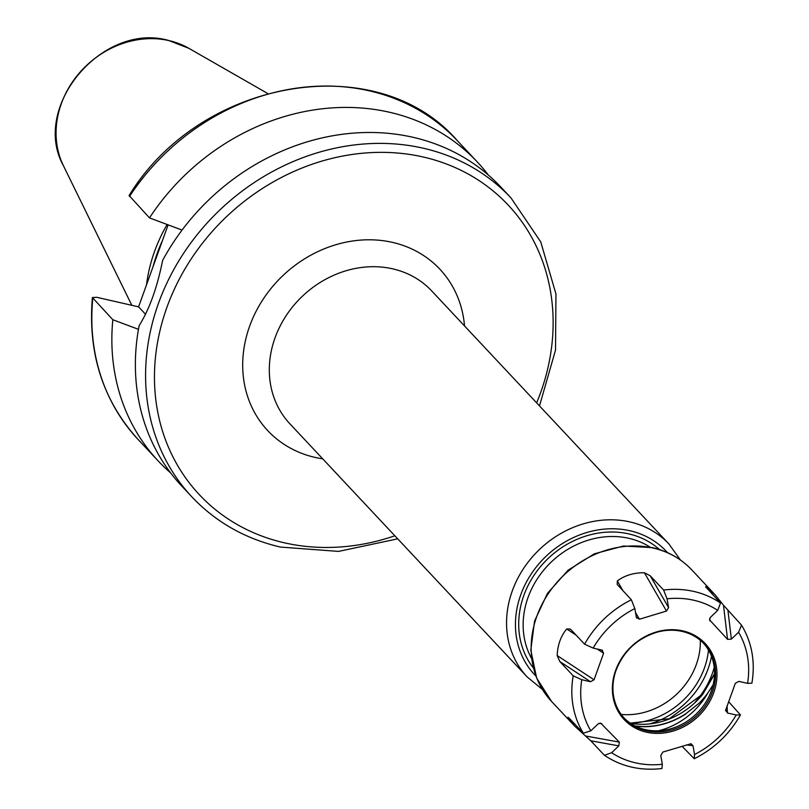 <?xml version="1.0" encoding="UTF-8"?>
<svg xmlns="http://www.w3.org/2000/svg" width="809" height="809" viewBox="0 0 809 809"><rect width="100%" height="100%" fill="white"/><g stroke="black" fill="none" stroke-linecap="round" stroke-linejoin="round"><path stroke-width="1.21" d="M576.119 635.146L566.715 628.967L570.183 629.038L571.205 629.908L584.583 644.186L593.159 648.1A89.192 77.624 -43.1 0 1 634.822 608.57L636.38 617.398L639.423 619.239L666.485 611.048L644.399 572.752L650.214 575.765L663.592 590.034L667.041 598.812A89.192 77.624 -43.1 0 1 717.725 610.39L720.516 603.039L705.559 586.727M717.725 610.39L710.535 617.216L709.483 619.795L727.554 639.373L731.366 639.09L738.566 632.264L741.55 625.175C751.976 642.528 755.424 661.863 751.905 683.17L747.587 683.372A89.192 77.624 136.9 0 0 738.566 632.264M727.554 639.373L723.479 605.193L714.913 594.554L705.984 586.818L706.065 587.536M723.479 605.193L741.55 625.175M747.587 683.372L738.839 681.38L735.32 683.312L725.754 709.877L727.453 713.002L736.2 714.994L740.468 714.934L728.676 701.747M662.328 764.283A89.192 77.624 -43.1 0 1 611.634 752.704L604.444 755.313C621.282 766.568 640.445 770.977 661.934 768.55L662.328 764.283L660.771 755.454L662.874 752.046L691.007 743.744L692.989 745.706L694.547 754.534L694.284 758.761L682.007 746.262M604.444 755.313L590.792 740.801L574.633 726.057L568.039 717.209M568.767 717.745L583.34 733.207L590.803 730.83A89.192 77.624 -43.1 0 1 581.772 679.722L573.197 675.808L559.828 661.54L557.158 655.533C557.654 644.904 560.839 636.056 566.715 628.967M634.822 608.57L631.374 599.782L617.206 584.462L617.338 580.943C624.74 575.411 633.76 572.681 644.399 572.752M602.553 650.325L601.916 650.102L603.605 653.227L594.049 679.793L590.53 681.724L581.772 679.722M611.634 752.704L618.834 745.878L619.31 742.096L600.652 723.094L597.993 724.004L590.803 730.83M601.916 650.102L593.159 648.1M636.38 617.398L636.562 618.025M666.485 611.048L668.598 607.64L667.041 598.812M725.754 709.877L725.582 710.878M682.907 630.919A55.558 48.358 136.9 0 0 615.639 670.348A55.558 48.358 136.9 0 0 646.452 732.175A55.558 48.358 136.9 0 0 713.72 692.747A55.558 48.358 136.9 0 0 682.907 630.919M682.139 631.414A54.516 47.448 136.9 0 0 657.039 632.183A54.516 47.448 136.9 0 0 615.912 670.732A54.516 47.448 136.9 0 0 624.477 718.382A54.516 47.448 136.9 0 0 646.371 730.77A54.516 47.448 136.9 0 0 706.004 704.73A54.516 47.448 136.9 0 0 704.032 643.812A54.516 47.448 136.9 0 0 682.139 631.414M703.496 643.246A54.516 47.448 136.9 0 1 704.679 703.951A54.516 47.448 136.9 0 1 645.299 729.627A54.516 47.448 -43.1 0 1 623.951 717.805M713.113 684.869L708.128 692.534A72.881 63.436 136.9 0 1 698.784 703.496L685.658 713.841L698.784 703.496M714.499 674.271L702.788 694.264A72.881 63.436 -43.1 0 1 630.484 723.256M695.224 702.05A79.616 69.301 136.9 0 0 714.216 667.516M650.679 723.62A79.616 69.301 136.9 0 0 711.495 656.321M168.1 224.872L138.582 306.854L96.807 297.308L92.388 297.54L112.835 319.727L138.46 329.324M112.835 319.727A218.642 190.297 136.9 0 0 158.21 460.958A218.642 190.297 136.9 0 0 170.628 472.891M182.055 230.09L149.493 217.894A218.642 190.297 136.9 0 1 477.239 161.901A218.642 190.297 136.9 0 1 488.343 175.057M129.46 196.526A218.642 190.297 136.9 0 1 457.206 140.533C377.176 48.004 200.632 78.261 129.116 195.515L149.493 217.894M138.582 306.854L145.58 314.317M162.619 260.417C157.199 287.579 149.372 309.321 139.138 325.653A218.642 190.297 -43.1 0 0 181.732 486.047L191.945 496.938A218.642 190.297 -43.1 0 1 184.047 252.641A218.642 190.297 -43.1 0 1 423.178 148.189A218.642 190.297 -43.1 0 1 510.975 197.881L500.761 186.99A218.642 190.297 -43.1 0 0 412.974 137.287A218.642 190.297 -43.1 0 0 162.619 260.417M167.109 224.498A154.266 134.264 136.9 0 0 146.53 284.788M635.318 726.077A72.911 63.456 136.9 0 0 685.789 713.993M710.059 621.009L709.736 618.319M720.516 603.039A96.129 83.671 136.9 0 0 693.879 591.46A96.129 83.671 -43.1 0 0 663.592 590.034M551.536 701.413L536.64 678.043L530.805 650.244L534.567 621.009L547.46 593.371L568.09 570.183L594.322 553.821L623.456 546.014L652.479 547.632C668.042 551.263 681.148 558.695 691.806 569.92A96.129 83.671 136.9 0 0 653.207 548.067A96.129 83.671 136.9 0 0 548.067 593.998A96.129 83.671 136.9 0 0 551.536 701.413L573.996 725.37M583.34 733.207A96.129 83.671 -43.1 0 1 573.197 675.808M584.583 644.186A96.129 83.671 -43.1 0 1 631.374 599.782M694.547 754.534A89.192 77.624 136.9 0 0 736.2 714.994M590.53 681.724L559.828 661.54M634.944 725.885A72.881 63.436 136.9 0 0 685.658 713.841M658.566 730.77A70.707 61.545 136.9 0 0 708.128 692.534M708.492 650.072A75.439 65.66 -43.1 0 1 630.808 723.226M700.331 640.313A68.573 59.684 -43.1 0 1 621.231 714.458M92.802 298.359A218.642 190.297 136.9 0 0 138.187 439.59L158.21 460.958M394.853 535.791A211.695 184.25 -43.1 0 1 284.343 542.799A211.695 184.25 -43.1 0 1 166.957 307.228A211.695 184.25 -43.1 0 1 423.238 157.007A211.695 184.25 -43.1 0 1 536.64 402.872M464.528 325.946A117.993 102.703 136.9 0 0 392.507 242.387A117.993 102.703 136.9 0 0 249.657 326.118A117.993 102.703 136.9 0 0 315.085 457.419A117.993 102.703 136.9 0 0 322.74 458.865M431.703 290.927A97.171 84.571 136.9 0 0 392.689 268.841A97.171 84.571 136.9 0 0 286.406 315.267A97.171 84.571 136.9 0 0 289.915 423.845L527.165 676.941A97.171 84.571 -43.1 0 1 523.656 568.363A97.171 84.571 -43.1 0 1 629.938 521.936A97.171 84.571 -43.1 0 1 668.962 544.022L431.703 290.927M535.861 676.021A90.234 78.534 -43.1 0 1 530.734 574.744A90.234 78.534 -43.1 0 1 629.999 530.755A90.234 78.534 -43.1 0 1 667.486 552.638M659.537 549.574A86.765 75.51 136.9 0 0 628.866 533.92A86.765 75.51 136.9 0 0 535.841 572.641A86.765 75.51 136.9 0 0 533.323 667.9M650.102 547.127A83.287 72.497 136.9 0 0 628.896 538.329A83.287 72.497 136.9 0 0 543.163 570.81A83.287 72.497 136.9 0 0 531.483 658.324M162.417 240.637A153.012 133.182 136.9 0 0 153.134 266.424M188.851 48.307L168.616 40.45C102.551 21.57 30.53 107.031 63.476 165.835A88.929 77.401 -43.1 0 1 78.625 73.862A88.929 77.401 -43.1 0 1 168.98 40.602A88.929 77.401 -43.1 0 1 188.851 48.307L267.698 93.49M692.989 745.706L686.528 744.887M618.834 745.878L590.792 740.801M619.31 742.096L585.625 735.998M601.805 723.721L599.186 723.246M594.049 679.793L557.158 655.533M603.605 653.227L597.224 649.03M639.423 619.239L635.51 612.453M623.132 590.995L617.338 580.943M668.598 607.64L650.214 575.765M731.366 639.09L727.969 610.643M727.453 713.002L727.079 706.186M691.806 569.92L714.236 593.846M740.468 714.934C729.455 734.137 714.064 748.75 694.284 758.761M657.039 632.183C637.128 638.422 623.426 651.275 615.912 670.732M457.206 140.533L477.239 161.901M92.388 297.54C87.726 353.361 102.986 400.708 138.187 439.59M397.704 538.834L338.587 551.404L280.46 547.076C245.38 538.885 215.872 522.169 191.945 496.938M539.492 405.916L555.52 350.095L555.965 294.011L540.746 241.921L510.975 197.881M680.44 560.02L668.962 544.022M542.384 689.43L527.165 676.941M63.476 165.835L131.827 305.306M630.292 723.135L669.296 718.746L702.637 694.041L714.519 673.634"/></g></svg>

